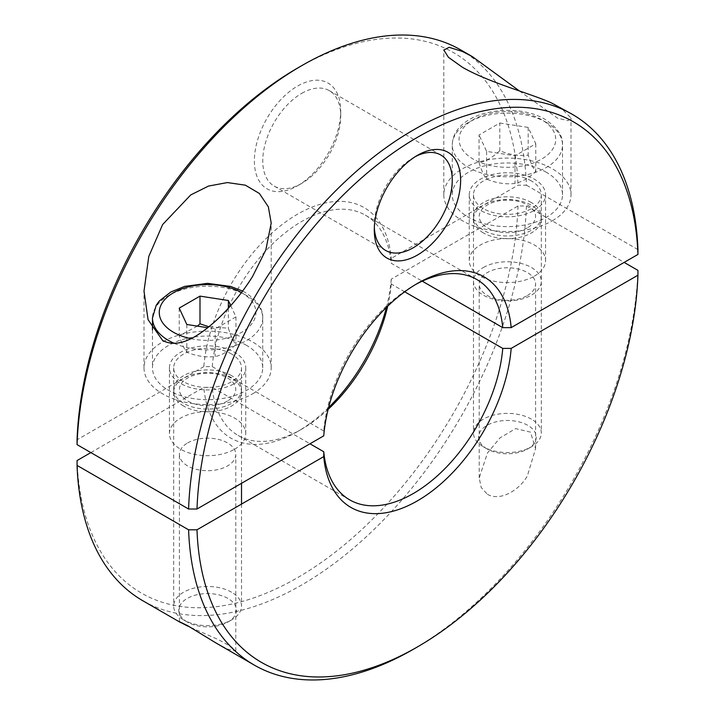 <?xml version="1.0" encoding="UTF-8"?>
<svg xmlns="http://www.w3.org/2000/svg" width="715" height="715" viewBox="0 0 715 715"><rect width="100%" height="100%" fill="white"/><g stroke="black" fill="none" stroke-linecap="round" stroke-linejoin="round"><path stroke-width="0.54" stroke-dasharray="3.58 2.68" d="M479.032 162.707C481.561 170.671 484.1 176.131 486.629 179.09C496.085 183.058 505.55 184.515 515.006 183.478C521.932 181.985 528.85 177.981 535.776 171.484C533.238 168.526 530.709 163.065 528.171 155.11C518.715 156.147 509.259 154.681 499.803 150.713C492.876 157.211 485.95 161.215 479.032 162.707L479.032 135.019L499.803 123.025L499.803 150.713M546.376 172.288A55.118 31.826 0 0 0 486.307 165.397A55.118 31.826 0 0 0 452.282 194.793A55.118 31.826 0 0 0 468.432 217.297A55.118 31.826 0 0 0 528.492 224.197A55.118 31.826 0 0 0 562.517 194.793A55.118 31.826 0 0 0 546.376 172.288M531.388 419.124A33.918 19.582 0 0 0 494.423 414.879A33.918 19.582 0 0 0 473.482 432.968A33.918 19.582 0 0 0 483.42 446.821L487.013 448.895A28.832 16.642 0 0 0 527.786 448.895A28.832 16.642 0 0 0 527.786 425.354A28.832 16.642 0 0 0 487.013 425.354A28.832 16.642 0 0 0 487.013 448.895L483.42 446.821A33.918 19.582 0 0 0 531.388 446.821A33.918 19.582 0 0 0 541.318 432.968A33.918 19.582 0 0 0 531.388 419.124M483.42 232.947A33.918 19.582 180 0 1 473.482 219.103A33.918 19.582 180 0 1 483.42 205.25A33.918 19.582 180 0 1 531.388 205.25A33.918 19.582 180 0 1 541.318 219.103A33.918 19.582 180 0 1 531.388 232.947A33.918 19.582 180 0 1 483.42 232.947M531.388 202.551A33.918 19.582 0 0 0 483.42 202.551A33.918 19.582 0 0 0 473.482 216.395A33.918 19.582 0 0 0 483.42 230.239A33.918 19.582 0 0 0 520.386 234.484A33.918 19.582 0 0 0 541.318 216.395A33.918 19.582 0 0 0 531.388 202.551M531.388 180.949A33.918 19.582 0 0 0 494.423 176.703A33.918 19.582 0 0 0 473.482 194.793A33.918 19.582 0 0 0 483.42 208.637A33.918 19.582 0 0 0 520.386 212.882A33.918 19.582 0 0 0 541.318 194.793A33.918 19.582 0 0 0 531.388 180.949M527.33 227.897A28.18 16.266 180 0 1 487.478 227.897A28.18 16.266 180 0 1 487.478 204.892A28.18 16.266 180 0 1 527.33 204.892A28.18 16.266 180 0 1 527.33 227.897M499.803 123.025L528.171 127.413L535.776 143.795L515.006 155.79L486.629 151.392L479.032 135.019M486.629 151.392L486.629 179.09M528.171 127.413L528.171 155.11M515.006 155.79L515.006 183.478M535.776 143.795L535.776 171.484M197.367 326.12L179.224 335.8C181.762 343.763 184.291 349.224 186.829 352.182C196.285 356.142 205.741 357.607 215.197 356.57C222.124 355.069 229.05 351.074 235.968 344.576C233.439 341.618 230.9 336.157 228.371 328.194L208.905 326.773M246.568 345.381A55.118 31.826 0 0 0 186.508 338.481A55.118 31.826 0 0 0 152.483 367.885A55.118 31.826 0 0 0 168.624 390.39A55.118 31.826 0 0 0 228.693 397.281A55.118 31.826 0 0 0 262.718 367.885A55.118 31.826 0 0 0 246.568 345.381M231.58 592.217A33.918 19.582 0 0 0 194.614 587.971A33.918 19.582 0 0 0 173.682 606.061A33.918 19.582 0 0 0 183.612 619.905L187.214 621.987A28.832 16.642 0 0 0 227.987 621.987A28.832 16.642 0 0 0 227.987 598.446A28.832 16.642 0 0 0 187.214 598.446A28.832 16.642 0 0 0 187.214 621.987L183.612 619.905A33.918 19.582 0 0 0 231.58 619.905A33.918 19.582 0 0 0 241.518 606.061A33.918 19.582 0 0 0 231.58 592.217M183.612 406.04A33.918 19.582 180 0 1 173.682 392.195A33.918 19.582 180 0 1 183.612 378.342A33.918 19.582 180 0 1 231.58 378.342A33.918 19.582 180 0 1 241.518 392.195A33.918 19.582 180 0 1 231.58 406.04A33.918 19.582 180 0 1 183.612 406.04M231.58 375.643A33.918 19.582 0 0 0 183.612 375.643A33.918 19.582 0 0 0 173.682 389.487A33.918 19.582 0 0 0 183.612 403.332A33.918 19.582 0 0 0 220.578 407.577A33.918 19.582 0 0 0 241.518 389.487A33.918 19.582 0 0 0 231.58 375.643M231.58 354.041A33.918 19.582 0 0 0 194.614 349.796A33.918 19.582 0 0 0 173.682 367.885A33.918 19.582 0 0 0 183.612 381.73A33.918 19.582 0 0 0 220.578 385.975A33.918 19.582 0 0 0 241.518 367.885A33.918 19.582 0 0 0 231.58 354.041M227.522 400.99A28.18 16.266 180 0 1 187.67 400.99A28.18 16.266 180 0 1 187.67 377.985A28.18 16.266 180 0 1 227.522 377.985A28.18 16.266 180 0 1 227.522 400.99M179.224 308.102L179.224 335.8M186.829 324.485L186.829 352.182M228.371 308.245L228.371 328.194M230.739 305.609L235.968 316.888L215.197 328.873L207.725 327.72M215.197 328.873L215.197 356.57M235.968 316.888L235.968 344.576M323.752 435.837L323.77 430.975A127.198 73.439 -60 0 1 413.261 285.839L413.261 285.839A127.198 73.439 -60 0 1 415.335 284.668M417.462 283.417L413.261 285.839L417.462 283.417M323.77 430.975L212.248 366.589L203.829 366.598A133.133 76.862 -60 0 1 297.538 214.178A133.133 76.862 -60 0 1 391.248 258.392L391.23 263.254L422.252 281.165M212.248 366.589A127.198 73.439 -60 0 1 301.739 221.453A127.198 73.439 -60 0 1 365.338 215.152A127.198 73.439 -60 0 1 391.23 263.254M460.728 49.916A317.987 183.594 -60 0 1 526.41 185.203L518.009 185.203L391.248 258.392M297.538 68.086A312.053 180.162 -60 0 1 518.009 185.203M519.394 90.939L557.575 118.172L568.059 120.683L570.999 118.011L560.533 107.536M637.941 249.598L526.41 185.203M301.739 93.361A55.118 31.826 -60 0 1 329.293 90.626A55.118 31.826 -60 0 1 340.715 115.866A55.118 31.826 -60 0 1 301.739 183.371L297.538 185.793A61.052 35.249 120 0 0 340.715 111.013A61.052 35.249 120 0 0 297.538 86.086A61.052 35.249 120 0 0 254.37 160.866A61.052 35.249 120 0 0 297.538 185.793L301.739 183.371A55.118 31.826 -60 0 1 274.176 186.097A55.118 31.826 -60 0 1 265.73 141.928A55.118 31.826 -60 0 1 301.739 93.361M374.347 227.584A55.118 31.826 -60 0 1 374.285 225.252A55.118 31.826 -60 0 1 413.261 157.747A55.118 31.826 -60 0 1 415.308 156.63M413.261 157.747L417.462 155.325L413.261 157.747M534.382 210.371A38.163 22.031 0 0 0 545.563 194.793A38.163 22.031 0 0 0 522.004 174.442A38.163 22.031 0 0 0 480.417 179.215A38.163 22.031 0 0 0 469.246 194.793A38.163 22.031 0 0 0 492.796 215.144A38.163 22.031 0 0 0 534.382 210.371M534.382 276.151A38.163 22.031 0 0 0 545.563 260.573A38.163 22.031 0 0 0 522.004 240.213A38.163 22.031 0 0 0 480.417 244.995A38.163 22.031 0 0 0 469.246 260.573A38.163 22.031 0 0 0 492.796 280.923A38.163 22.031 0 0 0 534.382 276.151M552.373 220.756A63.599 36.715 0 0 0 570.999 194.793A63.599 36.715 0 0 0 531.737 160.866A63.599 36.715 0 0 0 462.435 168.829A63.599 36.715 0 0 0 443.8 194.793A63.599 36.715 0 0 0 483.063 228.72A63.599 36.715 0 0 0 552.373 220.756M234.583 383.463A38.163 22.031 0 0 0 245.754 367.885A38.163 22.031 0 0 0 222.204 347.535A38.163 22.031 0 0 0 180.618 352.307A38.163 22.031 0 0 0 169.437 367.885A38.163 22.031 0 0 0 192.996 388.236A38.163 22.031 0 0 0 234.583 383.463M234.583 449.235A38.163 22.031 0 0 0 245.754 433.656A38.163 22.031 0 0 0 222.204 413.306A38.163 22.031 0 0 0 180.618 418.078A38.163 22.031 0 0 0 169.437 433.656A38.163 22.031 0 0 0 192.996 454.016A38.163 22.031 0 0 0 234.583 449.235M252.565 393.849A63.599 36.715 0 0 0 271.2 367.885A63.599 36.715 0 0 0 231.937 333.959A63.599 36.715 0 0 0 162.627 341.922A63.599 36.715 0 0 0 144.001 367.885A63.599 36.715 0 0 0 183.263 401.803A63.599 36.715 0 0 0 252.565 393.849M203.829 366.598L77.068 439.788M637.941 270.368A317.987 183.594 -60 0 1 413.27 649.327M328.587 407.577A133.133 76.862 -60 0 1 297.538 431.583L301.739 429.161A127.198 73.439 -60 0 1 238.14 435.462A127.198 73.439 -60 0 1 212.248 387.36L309.979 443.783M328.149 409.338A127.198 73.439 -60 0 1 301.739 429.161L297.538 431.583A133.133 76.862 -60 0 1 203.829 387.369L212.248 387.36M487.469 494.342C500.268 501.653 519.144 490.329 527.339 475.993L535.598 448.582L530.458 432.128L515.622 428.607L500.053 437.848L487.469 452.97L479.211 477.888L481.213 487.523L487.469 494.342M404.69 291.792L391.23 284.025L391.248 279.163L518.009 205.983L526.41 205.974A317.987 183.594 -60 0 1 301.739 584.942A317.987 183.594 -60 0 1 142.741 600.698M526.41 205.974L624.15 262.405M527.339 295.545A28.198 16.275 0 0 0 535.598 284.043A28.198 16.275 0 0 0 518.196 269.001A28.198 16.275 0 0 0 487.469 272.531A28.198 16.275 0 0 0 479.211 284.043A28.198 16.275 0 0 0 496.612 299.076A28.198 16.275 0 0 0 527.339 295.545M483.42 267.49A33.918 19.582 180 0 1 531.388 267.49A33.918 19.582 180 0 1 531.388 295.188A33.918 19.582 180 0 1 483.42 295.188A33.918 19.582 180 0 1 483.42 267.49M518.009 205.983A312.053 180.162 -60 0 1 297.538 577.675A312.053 180.162 -60 0 1 77.068 460.558M187.661 442.925A28.198 16.275 180 0 1 218.388 439.394A28.198 16.275 180 0 1 235.789 454.427A28.198 16.275 180 0 1 227.531 465.939A28.198 16.275 180 0 1 196.804 469.469A28.198 16.275 180 0 1 179.402 454.427A28.198 16.275 180 0 1 187.661 442.925M216.252 643.134L227.531 649.077L235.789 650.981L231.186 646.664L218.227 639.55L190.19 627.189M90.85 452.595L203.829 387.369M391.248 279.163A133.133 76.862 -60 0 1 386.413 307.423M391.23 284.025A127.198 73.439 -60 0 1 387.718 306.163M546.376 122.444A55.118 31.826 0 0 0 486.307 115.544A55.118 31.826 0 0 0 452.282 144.939A55.118 31.826 0 0 0 468.432 167.444A55.118 31.826 0 0 0 528.492 174.344A55.118 31.826 0 0 0 562.517 144.939A55.118 31.826 0 0 0 546.376 122.444M541.577 119.673A48.334 27.903 0 0 0 473.223 119.673A48.334 27.903 0 0 0 473.223 159.132A48.334 27.903 0 0 0 541.577 159.132A48.334 27.903 0 0 0 541.577 119.673M174.237 343.361A55.118 31.826 0 0 0 232.08 346.543A55.118 31.826 0 0 0 262.718 318.032A55.118 31.826 0 0 0 246.568 295.527A55.118 31.826 0 0 0 186.508 288.637A55.118 31.826 0 0 0 152.483 318.032M190.923 338.687A48.334 27.903 0 0 0 248.319 327.524A48.334 27.903 0 0 0 241.777 292.766A48.334 27.903 0 0 0 241.456 292.578M562.517 194.793L562.517 144.939C563.107 135.993 557.262 127.458 544.973 119.334C513.951 100.752 452.756 111.674 452.282 144.939L452.282 194.793M473.482 219.103L473.482 432.968M473.482 194.793L473.482 216.395M541.318 194.793L541.318 216.395M527.786 448.895L531.388 446.821M541.318 219.103L541.318 432.968M262.718 367.885L262.718 318.032C263.308 309.086 257.454 300.55 245.165 292.426L242.608 291.041M152.483 329.776L152.483 367.885M173.682 392.195L173.682 606.061M173.682 367.885L173.682 389.487M241.518 367.885L241.518 389.487M227.987 621.987L231.58 619.905M241.518 392.195L241.518 483.313M241.518 504.084L241.518 606.061M340.715 115.866L340.715 111.013M329.293 90.626L440.824 155.021M545.563 260.573L545.563 194.793M570.999 194.793L570.999 118.011M245.754 433.656L245.754 367.885M271.2 367.885L271.2 223.107M144.001 367.885L144.001 291.103M169.437 433.656L169.437 367.885M443.8 194.793L443.8 50.014M469.246 260.573L469.246 194.793M374.285 225.252L374.285 230.105M274.176 186.097L385.707 250.491M365.338 215.152L476.86 279.538M238.14 435.462L349.662 499.848M535.598 448.582L535.598 284.043M235.789 650.981L235.789 454.427M179.402 621.675L179.402 454.427M479.211 477.888L479.211 284.043"/><path stroke-width="1.07" d="M208.905 326.773L199.994 323.806L197.367 326.12M207.725 327.72L186.829 324.485L179.224 308.102L199.994 296.117L199.994 323.806M199.994 296.117L228.371 300.506L228.371 308.245M228.371 300.506L230.739 305.609M196.991 509.017A312.053 180.162 -60 0 1 417.462 137.325A312.053 180.162 -60 0 1 637.932 254.442L637.941 249.598A317.987 183.594 -60 0 0 572.259 114.302A317.987 183.594 -60 0 0 413.261 130.059A317.987 183.594 -60 0 0 188.59 509.026L196.991 509.017L323.752 435.837A133.133 76.862 -60 0 1 417.462 283.417L417.462 283.417A133.133 76.862 -60 0 1 511.171 327.631L637.932 254.442M301.73 65.673L297.538 68.086A312.053 180.162 -60 0 1 297.538 68.086L301.73 65.664A317.987 183.594 -60 0 1 460.728 49.916L472.454 56.682L519.394 90.939M572.259 114.302L552.373 103.398C534.489 94.702 490.222 83.244 462.435 67.282L448.421 57.289L443.8 50.014L449.154 47.324L462.435 51.471L472.454 56.682M415.308 156.63A55.118 31.826 -60 0 1 440.824 155.021A55.118 31.826 -60 0 1 449.27 199.19A55.118 31.826 -60 0 1 413.261 247.756A55.118 31.826 -60 0 1 385.707 250.491A55.118 31.826 -60 0 1 374.347 227.584M417.462 155.325A61.052 35.249 -60 0 1 460.63 180.252A61.052 35.249 -60 0 1 417.462 255.032A61.052 35.249 -60 0 1 374.285 230.105A61.052 35.249 -60 0 1 417.462 155.325L417.462 155.325M162.627 224.555L190.726 194.927L208.512 186.07L227.37 182.566L245.379 185.185L259.357 193.452L268.348 206.823L271.2 223.107L265.846 249.884L252.565 276.482C242.242 292.935 229.989 307.709 215.814 320.812C199.914 335.085 179.581 349.474 162.627 340.474L148.068 319.685L144.001 291.103L148.791 256.453L162.627 224.555M188.59 509.026L77.059 444.632L77.068 439.788A312.053 180.162 -60 0 1 297.538 68.095M422.252 281.165L502.752 327.64L511.171 327.631M77.059 444.632A317.987 183.594 -60 0 1 301.73 65.664A317.987 183.594 -60 0 1 301.739 65.664M415.335 284.668A127.198 73.439 -60 0 1 476.86 279.538A127.198 73.439 -60 0 1 502.752 327.64M413.27 649.327A317.987 183.594 -60 0 1 413.27 649.336L417.462 646.914A312.053 180.162 -60 0 1 417.462 646.914A312.053 180.162 -60 0 1 196.991 529.797L188.59 529.797L77.059 465.402L77.068 460.558L90.85 452.595M624.15 262.405L637.941 270.368L637.932 275.212A312.053 180.162 -60 0 1 417.462 646.905L413.27 649.336A317.987 183.594 -60 0 1 413.261 649.336A317.987 183.594 -60 0 1 254.272 665.084A317.987 183.594 -60 0 1 188.59 529.797M637.932 275.212L511.171 348.402L502.752 348.411A127.198 73.439 -60 0 1 413.261 493.547A127.198 73.439 -60 0 1 349.662 499.848A127.198 73.439 -60 0 1 323.77 451.746L323.752 456.608L196.991 529.797M309.979 443.783L323.77 451.746M511.171 348.402A133.133 76.862 -60 0 1 417.462 500.822A133.133 76.862 -60 0 1 323.752 456.608M190.19 627.189L179.402 621.675M187.661 626.063C176.685 620.397 176.685 620.28 187.661 625.705L216.252 643.134L254.272 665.084M180.761 622.649L142.741 600.698A317.987 183.594 -60 0 1 77.059 465.402M386.413 307.423A133.133 76.862 -60 0 1 328.587 407.577M502.752 348.411L404.69 291.792M387.718 306.163A127.198 73.439 -60 0 1 328.149 409.338M242.608 291.041L230.677 286.438L207.556 283.346L184.667 286.393L170.822 291.979L159.302 301.033L156.236 305.198L152.483 318.032A55.118 31.826 0 0 0 168.624 340.537A55.118 31.826 0 0 0 174.237 343.361M241.456 292.578A48.334 27.903 0 0 0 173.262 292.855A48.334 27.903 0 0 0 173.423 332.225A48.334 27.903 0 0 0 190.923 338.687M152.483 318.032L152.483 329.776M241.518 483.313L241.518 504.084"/></g></svg>
